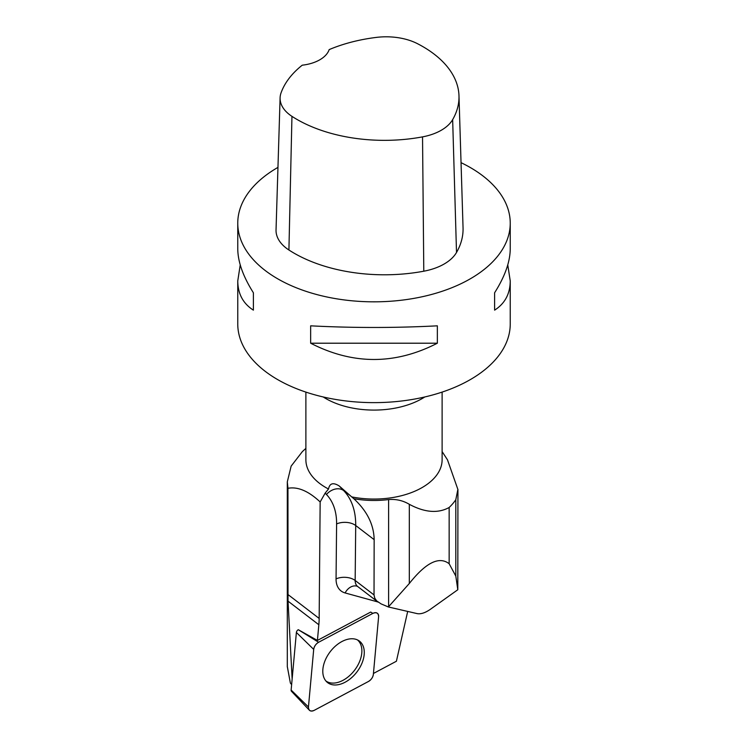 <?xml version="1.0" encoding="UTF-8"?>
<svg xmlns="http://www.w3.org/2000/svg" width="748" height="748" viewBox="0 0 748 748"><rect width="100%" height="100%" fill="white"/><g stroke="black" fill="none" stroke-linecap="round" stroke-linejoin="round"><path stroke-width="1.12" d="M309.345 710.17L291.468 691.283A2.609 1.674 -52.5 0 1 291.131 690.049L296.386 632.471A2.609 1.674 -52.5 0 1 298.284 629.713L317.414 640.428L370.709 612.06L372.869 613.388L318.62 642.261A6.76 4.329 127.5 0 0 313.702 649.404L308.447 706.991A6.76 4.329 127.5 0 0 309.345 710.17A6.76 4.329 127.5 0 0 314.197 710.357L368.446 681.484A6.76 4.329 127.5 0 0 373.364 674.341L378.61 616.754A6.76 4.329 127.5 0 0 377.02 613.033A6.76 4.329 127.5 0 0 372.869 613.388M328.737 683.373A26.152 16.755 127.5 0 0 357.899 670.61A26.152 16.755 127.5 0 0 358.629 640.55A26.152 16.755 127.5 0 0 358.329 640.372A26.152 16.755 127.5 0 0 330.064 651.901A26.152 16.755 127.5 0 0 326.876 681.998A26.152 16.755 127.5 0 0 328.737 683.373M373.439 673.462L396.403 661.241L407.688 611.434M377.843 601.953L345.099 592.94A27.246 17.456 -52.5 0 1 336.058 578.887L336.6 523.937A73.229 46.918 127.5 0 0 326.446 494.484L325.146 493.147L320.153 501.955C308.513 491.034 297.779 486.481 287.952 488.294L288.027 601.149L292.141 678.932M317.414 640.428L318.844 624.748A86.852 55.642 127.5 0 0 319.162 618.437L320.153 501.955M305.885 448.379L302.379 451.586L291.15 466.116L287.316 481.834L287.952 488.294M291.627 684.626L290.383 683.083L287.372 666.926M325.146 493.147L328.512 489.005A68.115 39.326 0 0 1 325.829 487.537A68.115 39.326 0 0 1 305.885 459.73L305.885 392.102M374.159 539.654L355.711 525.517L355.16 580.476L374.028 594.931L374.159 539.654C373.869 524.694 367.1 511.062 353.851 498.729L351.691 496.887A68.115 39.326 0 0 0 442.115 459.73L442.115 392.102M353.851 498.729A68.975 39.822 0 0 0 388.605 499.57C396.066 498.944 402.976 500.534 409.315 504.311C424.733 512.567 438.019 513.624 449.155 507.481A87.899 50.752 0 0 0 455.803 499.729L457.87 489.398L447.482 459.833L442.115 451.577M455.803 499.729L455.803 576.063L457.804 589.742L457.935 489.398M374.028 594.931L374.739 598.12L376.683 600.906L381.069 603.879L388.362 606.965L417.272 613.64C420.881 614.248 425.163 612.864 430.128 609.48L457.804 589.742M388.362 606.965L409.315 583.496C425.874 562.58 439.16 555.988 449.155 563.74L455.803 576.063M449.155 563.74L449.155 507.481M240.23 264.886L237.761 280.939L237.761 323.978A136.239 78.652 0 0 0 277.667 379.601A136.239 78.652 0 0 0 426.136 396.646A136.239 78.652 0 0 0 510.239 323.978L510.239 280.939L507.77 264.886M277.966 167.384A136.239 78.652 0 0 0 237.761 223.166A136.239 78.652 0 0 0 277.667 278.789A136.239 78.652 0 0 0 426.136 295.843A136.239 78.652 0 0 0 510.239 223.166A136.239 78.652 0 0 0 461.039 162.662M510.239 223.166L510.239 248.832C510.136 261.8 504.928 276.442 494.615 292.767L494.615 310.149C504.928 303.548 510.136 293.814 510.239 280.939M237.761 280.939C237.864 293.814 243.072 303.548 253.385 310.149L253.385 292.767C243.072 276.442 237.864 261.8 237.761 248.832L237.761 223.166M437.346 343.21L437.346 325.829C395.112 328.017 352.888 328.017 310.654 325.829L310.654 343.21C352.888 364.902 395.112 364.902 437.346 343.21L310.654 343.21M280.098 97.848L276.04 229.898A51.088 29.499 0 0 0 288.915 250A127.721 73.743 0 0 0 423.789 271.206A51.088 29.499 0 0 0 456.514 252.469A127.721 73.743 0 0 0 463.049 227.841L458.982 95.791A123.663 71.397 0 0 0 417.384 43.636A47.021 27.152 0 0 0 376.366 37.4A123.663 71.397 0 0 0 329.176 49.602A34.062 19.663 0 0 1 302.239 65.188A123.663 71.397 0 0 0 281.052 92.874A47.021 27.152 0 0 0 280.098 97.848A47.021 27.152 0 0 0 291.954 116.351A123.663 71.397 0 0 0 422.536 136.875A47.021 27.152 0 0 0 452.652 119.633A123.663 71.397 0 0 0 458.982 95.791M253.385 310.149L253.385 292.767M494.615 292.767L494.615 310.149M351.691 496.887L339.162 485.929C333.187 482.226 329.634 483.255 328.512 489.005M357.413 639.886A25.899 16.596 -52.5 0 1 361.882 651.087A25.899 16.596 -52.5 0 1 348.512 676.585A25.899 16.596 -52.5 0 1 325.922 680.998M368.427 681.493C371.232 679.782 372.878 677.389 373.364 674.322L378.61 616.782C378.479 613.051 376.553 611.92 372.841 613.397L318.639 642.251C315.834 643.963 314.188 646.347 313.702 649.423L308.457 706.963C308.587 710.694 310.514 711.825 314.225 710.348L368.427 681.493M298.284 629.713L318.62 642.261M291.131 690.049L308.447 706.991M313.702 649.404L296.386 632.471M388.605 606.731L388.605 499.57M409.315 583.496L409.315 504.311M422.536 136.875L423.789 271.206M291.954 116.351L288.915 250M452.652 119.633L456.514 252.469M424.789 396.964A68.115 39.326 180 0 1 325.829 398.562A68.115 39.326 180 0 1 323.211 396.964M339.162 485.929L343.659 490.585L350.588 495.896M336.6 523.937A13.623 7.957 -179.4 0 1 355.711 525.517A86.852 55.642 -52.5 0 0 343.659 490.585A13.623 10.416 -44 0 0 326.446 494.484M336.058 578.887A13.623 7.957 -179.4 0 1 355.16 580.476A13.623 8.733 127.5 0 0 357.675 586.507L378.039 602.112M345.099 592.94A13.623 10.126 105.4 0 1 357.02 586.161L357.675 586.507M319.162 618.437L287.952 594.529M318.844 624.748L288.027 601.149M287.307 481.834L287.307 666.926"/></g></svg>
